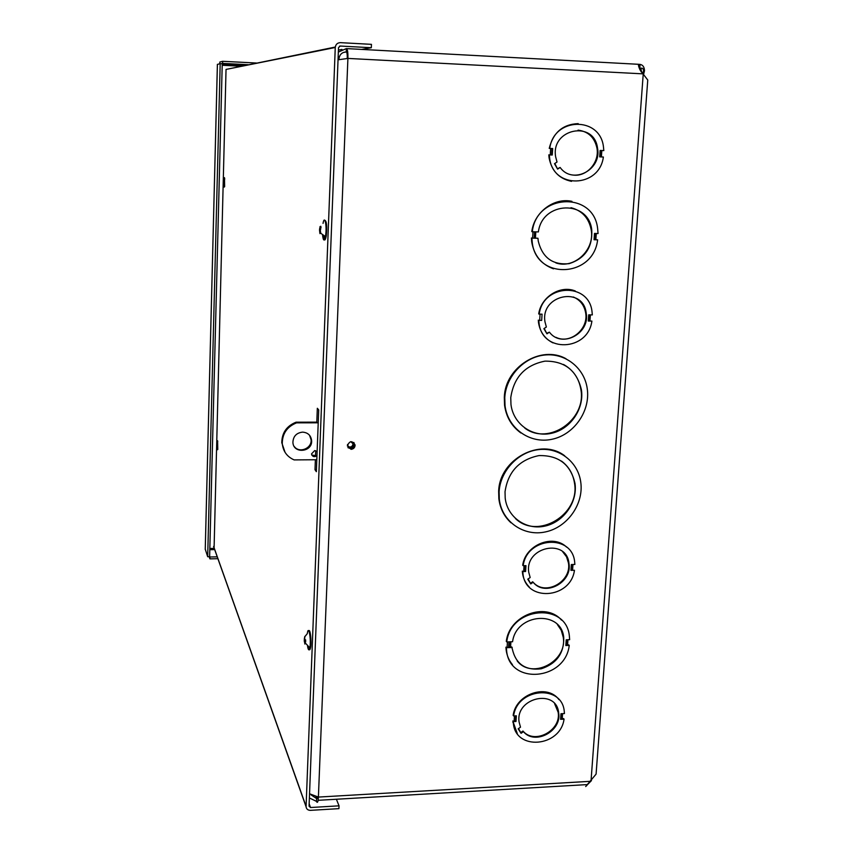 <?xml version="1.0" encoding="UTF-8"?>
<svg xmlns="http://www.w3.org/2000/svg" width="853" height="853" viewBox="0 0 853 853"><rect width="100%" height="100%" fill="white"/><g stroke="black" fill="none" stroke-linecap="round" stroke-linejoin="round"><path stroke-width="1.28" d="M570.764 181.209L571.307 181.294M554.813 163.488L557.606 169.118L560.122 167.455L557.745 168.617M552.254 155.022L548.81 154.862L552.254 155.022L552.669 148.539L549.748 148.422C553.672 117.16 599.99 116.008 603.444 146.748L603.817 150.597L600.139 150.448L599.691 156.867L603.37 157.016C599.382 188.182 552.84 189.345 549.62 158.008L549.332 154.915M572.907 175.025C586.587 177.189 599.712 162.486 596.951 148.102L597.526 148.145C594.115 119.804 550.505 128.739 555.666 156.899L557.02 162.027L554.503 163.691L557.606 169.118M597.526 148.145C602.037 169.779 572.587 185.08 560.122 167.455M603.37 157.016L599.691 156.867M571.574 181.337C559.237 178.863 551.742 171.069 549.097 157.954L548.81 154.862M549.748 148.422L549.225 148.379C553.234 132.492 562.895 124.239 578.206 123.632M534.788 238.19L535.194 231.835L532.293 231.76C536.345 193.514 593.699 191.125 597.633 228.54L598.06 233.541L594.488 233.445L594.051 239.736L597.622 239.832C593.464 277.918 535.823 280.338 532.208 242.071L531.899 238.115L534.788 238.19L531.899 238.115M553.49 268.823C541.335 264.366 534.074 255.399 531.707 241.932L531.398 237.976M532.293 231.76L531.792 231.621C534.255 212.162 554.034 197.299 571.958 201.351M515.99 721.478L516.353 715.816L513.602 715.955C517.281 687.742 562.255 684.085 564.27 711.541L564.441 713.556L560.986 713.716L560.592 719.324L563.556 718.557L564.046 719.164C560.336 747.228 515.255 751.003 513.367 723.109L513.239 721.617L515.99 721.478L512.792 720.998L513.239 721.617M517.281 733.537L512.792 720.998M513.602 715.955L513.154 715.347C515.958 693.841 547.104 683.328 559.014 699.673M541.666 320.408L542.071 314.171L539.192 314.128C543.052 283.74 589.06 281.895 592.025 311.697L592.323 314.906L588.709 314.853L588.282 321.027L591.897 321.08C587.984 351.361 541.794 353.259 539.021 322.914L538.797 320.365L541.666 320.408L538.797 320.365M552.957 342.863C544.864 338.79 540.056 332.062 538.52 322.679L538.296 320.142M539.192 314.128L538.691 313.915C541.143 296.801 560.325 284.849 575.306 291.001M511 522.793C504.144 516.438 500.093 508.431 498.856 498.77L498.653 491.424C499.272 459.213 540.685 437.088 564.718 455.822M525.597 571.51L525.97 565.635L523.177 565.699C526.919 536.665 572.32 533.711 574.666 562.042L574.869 564.451L571.35 564.537L570.945 570.358L574.464 570.273C570.678 599.179 525.149 602.229 522.953 573.419L522.804 571.574L525.597 571.51L522.804 571.574M529.244 586.992C525.459 583.175 523.209 578.494 522.484 572.949L522.324 571.105M523.177 565.699L522.697 565.24C525.416 544.896 552.915 533.647 566.595 547.114M509.156 647.598L509.518 641.84L506.746 641.936C510.606 606.483 566.733 601.887 569.399 636.359L569.644 639.686L566.221 639.803L565.827 645.518L568.738 644.857L569.25 645.39C565.315 680.641 509.038 685.385 506.575 650.231L506.394 647.704L509.156 647.598L505.936 647.16L506.394 647.704M512.429 664.647C508.91 660.382 506.81 655.392 506.117 649.687L505.936 647.16M506.746 641.936L506.298 641.403C509.145 615.461 545.557 601.546 561.477 620.078M585.691 786.562L596.087 774.108L647.758 80.033L640.07 69.978C638.641 66.854 638.183 65.02 638.705 64.476L640.049 64.401L639.814 67.611L639.686 64.359M351.063 449.328L347.352 445.927C349.57 440.681 352.15 440.372 355.104 444.989C354.997 447.558 353.643 449.009 351.063 449.328M520.927 432.993C511.661 426.287 506.202 417.01 504.549 405.164L504.315 397.338C505.04 367.067 541.058 344.665 565.997 358.729M596.951 148.102C594.605 137.482 588.314 131.49 578.067 130.125M535.428 238.083L537.976 238.275L535.076 238.2L535.823 231.856M555.879 262.927C574.208 269.345 595.031 249.801 591.193 229.809C588.847 218.037 582.109 210.659 570.998 207.684M518.528 728.558L521.076 733.303L523.433 731.65L522.974 731.032C534.436 744.957 561.402 730.541 558.171 712.319L554.599 703.693M558.171 712.319L558.662 712.927C556.646 688.254 515.308 697.477 519.072 721.915L520.501 727.182L518.144 728.825L521.076 733.303M558.662 712.927C561.903 731.16 534.906 745.586 523.433 731.65M560.592 719.324L564.046 719.164M515.383 721.307L515.724 715.848L515.383 721.307M521.034 732.386L522.974 731.032M547.029 333.182L549.407 332.158L546.944 333.822L544.214 328.458M555.932 337.33C570.167 344.484 588.751 329.151 585.648 312.848C584.273 305.225 580.168 299.936 573.333 296.993M510.766 397.647C513.794 377.239 525.192 365.073 544.928 361.15C564.729 360.926 576.895 370.501 581.426 389.874C584.337 409.099 570.135 429.496 551.198 433.367C532.293 437.546 513.239 424.026 510.968 404.45L510.766 397.647M524.862 428.153C548.607 445.938 586.608 419.644 580.893 389.586C579.006 378.263 573.205 369.893 563.513 364.466M504.773 397.637C505.936 376.354 523.966 357.087 544.63 355.029C565.283 352.747 584.337 367.91 587.216 388.467C590.649 410.911 574.101 434.742 551.987 439.274C529.916 444.168 507.631 428.377 505.008 405.474L504.773 397.637M505.029 491.744C508.047 471.698 519.36 459.639 538.968 455.587C558.63 455.182 570.646 464.469 575.007 483.448C577.737 502.214 563.556 522.228 544.8 526.13C526.077 530.321 507.322 517.238 505.2 498.131L505.029 491.744M515.415 518.496C537.678 540.205 580.36 514.423 574.485 483.065C573.067 473.831 568.738 466.495 561.487 461.068M499.101 491.829C500.242 470.941 518.176 451.834 538.691 449.606C559.205 447.164 578.046 461.899 580.744 482.041C583.964 503.952 567.437 527.335 545.536 531.899C523.678 536.814 501.745 521.524 499.304 499.176L499.101 491.829M528.135 578.942L530.758 583.91L533.146 582.258L532.667 581.778L530.758 583.1M533.69 582.844C546.069 596.076 571.819 581.277 568.45 562.948L568.962 563.417C566.637 537.795 524.67 546.848 528.743 572.256L530.171 577.534L527.772 579.187L530.758 583.91M568.962 563.417C572.491 582.503 544.875 597.111 533.146 582.258M570.945 570.358L574.464 570.273M524.979 571.361L525.331 565.646L524.979 571.361M568.45 562.948L566.552 556.838L562.745 551.827M591.46 780.612L586.8 785.314M641.445 72.196L641.008 68.315L639.11 67.654M640.049 64.401C642.863 64.881 644.346 67.003 644.495 70.756L643.535 74.584M586.779 785.538L586.16 786.082M315.898 796.702L316.58 798.547L317.774 797.011M338.342 52.065L346.382 48.589C347.523 48.973 348.035 52.257 347.907 58.42L318.404 797.075L309.554 793.78M347.917 447.654L350.444 448.603C353.025 448.283 354.368 446.833 354.475 444.274L353.878 442.494M346.382 48.589L346.243 51.948C342.138 52.182 339.739 54.347 339.025 58.441L338.769 59.646M339.025 58.441L338.097 58.399M309.383 797.971L316.474 801.362L316.58 798.547L311.046 794.879M338.044 59.817L347.907 58.42L642.693 73.838M590.489 781.316L318.404 797.075L318.105 800.317C317.668 802.609 317.124 802.95 316.474 801.362M347.267 58.484C347.342 54.389 347.011 52.214 346.243 51.948L343.386 52.459M509.785 647.459L509.806 641.829L512.568 641.733C516.278 613.051 561.605 609.778 563.748 637.745C564.057 653.345 556.561 663.687 541.228 668.795C525.448 670.671 515.82 664.103 512.344 649.101L511.757 646.947L509.795 647.214M517.206 660.947C531.888 680.001 567.629 661.448 563.236 637.212L561.263 630.324L557.34 624.471M512.205 647.491L509.444 647.587M565.827 645.518L569.25 645.39M585.648 312.848L586.192 313.072C583.26 285.83 540.28 294.733 544.971 321.794L546.357 327.019L543.894 328.672L546.944 333.822M586.192 313.072C590.276 333.651 561.573 348.642 549.407 332.158M588.282 321.027L591.897 321.08M591.193 229.809L591.758 229.937C588.602 199.581 542.263 201.009 538.382 231.92L535.471 231.845L535.076 238.2M591.758 229.937C592.643 247.199 585.115 258.438 569.196 263.641C552.691 265.262 542.369 257.723 538.232 241.015L537.976 238.275M535.791 231.856L535.428 238.179M594.051 239.736L597.622 239.832M224.478 177.627L224.648 186.551C223.806 188.353 223.603 185.805 224.04 178.906L224.478 177.627M217.59 440.724L217.782 449.488C217.003 450.608 216.79 447.964 217.142 441.566L217.59 440.724M325.835 235.95C325.068 238.979 324.375 238.925 323.777 235.78M310.065 647.352L308.957 647.331M316.783 422.811L317.327 408.278L318.713 409.898L316.356 471.666L315.002 469.736L315.375 459.746M315.503 456.515L315.717 450.715M315.002 469.736L316.431 469.726M361.768 49.41L371.311 47.725L371.45 44.345L340.358 42.65C337.372 42.799 335.677 44.409 335.261 47.491L306.078 806.735C306.43 809.092 307.88 810.286 310.407 810.35L338.918 808.644L339.036 805.829L310.513 807.524L309.063 806.181L338.513 47.661L340.219 46.041L339.451 46.201M371.311 47.725L340.219 46.041M230.182 68.592L335.293 47.043M214.092 547.999L226.034 69.424L335.261 47.491M339.036 805.829L336.391 799.25M209.635 556.06L209.955 556.998L217.238 556.838M209.177 556.689L209.913 558.864L217.888 558.694M209.955 556.998L209.913 558.864M248.106 64.689L222.612 63.399L222.665 61.299L219.839 62.024L219.797 63.74M221.332 63.708L222.612 63.399M256.348 63.015L222.665 61.299M217.398 64.433L220.191 63.644L207.684 556.721L205.264 549.204M220.191 63.644L222.238 63.751L209.625 556.678L207.684 556.721M294.232 446.46C299.211 453.625 312.07 448.465 311.068 439.711L309.543 435.275M302.602 432.13C307.837 432.546 310.833 435.307 311.601 440.415C312.816 452.207 293.176 454.212 292.91 442.291C293.261 436.235 296.492 432.844 302.602 432.13M311.803 455.097L315.535 455.513M316.975 455.481C314.352 457.4 312.529 456.888 311.494 453.945L314.704 450.555L317.113 451.727M347.917 446.418C350.764 447.708 352.481 446.78 353.089 443.656L352.652 442.312M350.732 441.651L353.707 444.36C351.937 448.561 349.869 448.817 347.502 445.117L347.534 444.424M285.083 452.389L281.789 442.718C281.906 432.834 286.651 425.988 296.044 422.192L316.804 422.15M296.044 422.192L296.545 422.853L318.222 422.811M316.815 459.735L294.136 459.906C286.981 456.739 283.025 451.248 282.258 443.432C282.375 433.527 287.141 426.671 296.545 422.853M304.212 640.742L304.937 643.62M304.82 644.026L304.756 641.776M305.641 639.899L304.681 639.601L304.82 636.402L304.308 638.972M304.404 642L304.83 641.221L305.641 641.787M304.681 641.509L305.043 642.704L304.628 641.776M307.379 633.129C308.626 624.439 311.302 639.27 309.916 647.363L309.831 647.811C309.095 650.935 308.328 650.444 307.549 646.329M308.754 630.825C310.215 628.256 311.697 641.232 310.609 647.331C309.927 650.775 309.17 650.647 308.349 646.937M319.555 230.31L319.928 233.391M319.726 232.187L319.982 233.637L319.875 231.621M319.79 231.589L320.046 232.965L319.864 231.568L320.813 233.05M320.931 226.695L319.832 228.316L320.131 226.93L319.918 228.284M320.547 229.841L320.813 226.269M320.142 229.628L320.771 233.253L325.441 236.601C324.247 241.57 323.287 241.026 322.551 234.97M319.555 230.097L320.195 230.054M319.832 228.316L320.067 226.514M319.758 228.146L319.555 229.788M323.042 223.39C324.641 213.975 327.147 226.322 325.547 235.94L325.441 236.601M324.822 220.277C326.678 221.023 327.168 226.248 326.283 235.961C325.132 241.474 324.14 241.314 323.319 235.503M551.592 154.99L552.008 148.518L551.603 154.99M600.715 156.888L601.162 150.491M601.397 156.899L601.834 150.512M550.654 148.465L550.238 154.915M595.863 239.661L596.29 233.487M533.008 231.781L532.613 238.008M562.234 718.621L562.575 713.641M514.455 715.912L514.135 720.934M589.967 320.835L590.383 314.874M540.077 314.149L539.693 320.163M572.608 569.836L572.971 564.494M524.041 565.678L523.689 571.073M567.597 644.9L567.959 639.739M507.428 641.914L507.108 647.118M591.033 780.879L643.205 74.36M561.573 718.908L561.935 713.673M571.936 570.049L572.331 564.515M638.961 64.38L638.684 66.363M316.58 798.547L317.529 798.493M346.553 48.6L639.292 64.338M338.417 50.092L341.957 49.421M510.584 646.99L510.915 641.787M508.921 641.861L508.569 647.459M566.808 645.177L567.192 639.771M589.295 320.909L589.711 314.864M534.564 231.813L534.17 238.136M595.053 239.693L595.49 233.466M213.613 546.421L306.078 806.362M309.159 803.771L310.513 807.524M214.657 549.588L209.806 549.695M209.838 548.479L214.231 548.394M222.228 64.199L244.864 65.34M240.642 66.193L222.196 65.265M217.408 64.327L205.253 549.46M304.628 640.678L304.617 639.43M304.329 639.43L304.35 640.688L304.329 639.43M305.641 641.936L305.641 639.867M304.83 640.049L305.598 640.038M304.83 641.221L305.609 641.189M304.212 640.688L305.609 640.635M320.088 228.092L320.749 228.114M319.566 230.96L320.333 230.992M319.587 229.094L320.163 229.105M512.909 722.491L513.367 723.109M581.426 389.874L580.893 389.586M642.522 73.614L643.631 70.927C643.311 68.645 642.437 67.771 641.008 68.315M638.492 65.51L638.705 64.476M355.104 444.989L354.475 444.274M641.616 71.492L640.955 71.524M318.105 800.317L587.376 784.589M506.117 649.687L506.575 650.231M563.236 637.212L563.748 637.745M224.04 178.906L224.808 178.938M217.142 441.566L217.782 441.566M213.623 546.666L306.078 806.735M222.217 64.487L243.734 65.574M205.242 549.332L217.387 64.38M311.601 440.415L311.068 439.711M353.707 444.36L353.089 443.656M281.789 442.718L282.258 443.432M305.587 639.878L305.587 641.851M307.315 633.619L305.033 636.445M304.606 642.266L309.831 647.811M309.916 647.363L310.609 647.331M320.781 226.418L321.016 227.772M320.078 228.146L320.707 228.167M319.566 230.843L320.259 230.875M319.63 229.841L320.515 229.862M319.587 229.244L319.534 229.894M319.875 231.696L320.397 232.72M325.547 235.94L326.283 235.961"/></g></svg>
